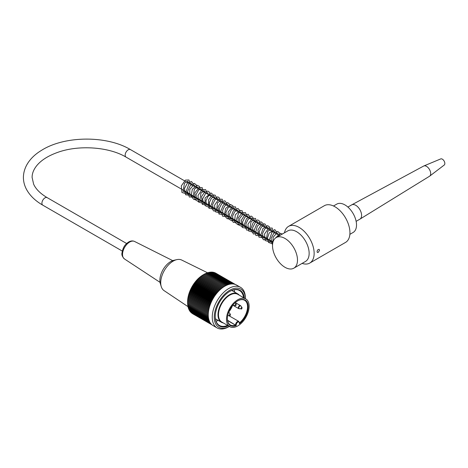 <?xml version="1.0" encoding="UTF-8"?>
<svg xmlns="http://www.w3.org/2000/svg" width="468" height="468" viewBox="0 0 468 468"><rect width="100%" height="100%" fill="white"/><g stroke="black" fill="none" stroke-linecap="round" stroke-linejoin="round"><path stroke-width="0.7" d="M349.871 234.339L353.129 232.456A16.362 9.448 -120 0 0 356.517 224.968A16.362 9.448 -120 0 0 349.374 208.494A16.362 9.448 -120 0 0 336.761 204.112L333.503 205.99M223.248 322.902A16.362 9.448 -60 0 1 221.382 322.23A16.362 9.448 -60 0 1 218.872 309.12A16.362 9.448 -60 0 1 229.56 294.7A16.362 9.448 -60 0 1 237.744 293.886A16.362 9.448 -60 0 1 239.259 295.168M229.8 326.682L221.803 322.072A16.011 9.243 -60 0 1 219.352 309.237A16.011 9.243 -60 0 1 229.811 295.132A16.011 9.243 -60 0 1 237.814 294.337L245.811 298.953A16.011 9.243 -60 0 1 245.811 317.439A16.011 9.243 -60 0 1 229.8 326.682A16.011 9.243 -60 0 1 227.343 313.852A16.011 9.243 -60 0 1 237.802 299.742A16.011 9.243 -60 0 1 245.811 298.953M236.223 325.605A14.719 8.494 -60 0 1 227.395 318.825A14.719 8.494 -60 0 1 237.802 300.801A14.719 8.494 -60 0 1 248.18 305.908A14.719 8.494 -60 0 1 239.382 323.78L239.382 323.055A2.235 1.293 120 0 0 237.802 322.142A2.235 1.293 120 0 0 236.223 324.88L236.223 325.605L227.583 320.545M239.522 322.826A14.245 8.225 120 0 0 247.122 310.378A14.245 8.225 120 0 0 244.594 300.286A14.245 8.225 120 0 0 237.633 300.901M227.395 318.632A14.245 8.225 120 0 0 230.35 324.962A14.245 8.225 120 0 0 235.556 325.149L227.53 320.247M232.567 305.458A14.245 8.225 -60 0 1 228.811 311.963M215.245 316.421A20.13 11.624 120 0 0 219.41 325.447A20.13 11.624 120 0 0 227.577 325.4M234.111 289.791A20.13 11.624 -60 0 1 234.696 292.131M218.334 320.475A20.13 11.624 -60 0 1 216.017 321.136M243.588 297.666A20.13 11.624 120 0 0 239.546 290.575A20.13 11.624 120 0 0 229.642 291.476M223.218 322.897L226.231 324.622M229.811 326.178L228.811 326.758A23.429 13.525 -60 0 1 217.099 327.916A23.429 13.525 -60 0 1 217.099 300.865A23.429 13.525 -60 0 1 240.529 287.334A23.429 13.525 -60 0 1 245.378 298.063L245.378 298.701A22.014 12.712 120 0 0 229.659 290.312A22.014 12.712 120 0 0 214.245 317.017A22.014 12.712 120 0 0 229.361 326.43M240.529 287.334L236.527 285.03A23.429 13.525 120 0 0 213.104 298.555A23.429 13.525 120 0 0 213.104 325.611L217.099 327.916M192.734 313.806L212.092 324.915L192.137 313.396M211.817 324.687L191.558 312.987A88.06 55.879 65.5 0 1 191.488 312.8M211.419 324.306L191.014 312.525A88.06 58.172 68.5 0 1 190.921 312.25M210.986 323.833L190.505 312.01A88.06 60.302 71.6 0 1 190.394 311.653M210.559 323.294L190.037 311.448A88.06 62.267 75 0 1 189.914 311.015M210.161 322.698L189.604 310.834A88.06 64.063 78.6 0 1 189.481 310.325M209.787 322.048L189.212 310.167A88.06 65.684 82.4 0 1 189.09 309.594M209.453 321.352L188.861 309.459A88.06 67.129 86.4 0 1 188.744 308.821M209.155 320.603L188.551 308.71A88.06 68.386 90.6 0 1 188.44 308.002M208.898 319.814L188.282 307.915A88.06 69.451 95.1 0 1 188.183 307.148M208.681 318.989L188.06 307.078A88.06 70.329 99.8 0 1 187.978 306.259M208.512 318.117L187.879 306.207A88.06 71.019 104.7 0 1 187.814 305.347M208.383 317.21L187.744 305.3A88.06 71.51 109.7 0 1 187.697 304.416M208.295 316.274L187.656 304.358A88.06 71.803 114.8 0 1 187.627 303.457M208.254 315.309L187.609 303.387A88.06 71.902 120 0 1 187.604 302.386L187.609 302.392A88.06 71.803 125.2 0 1 187.627 301.404A88.06 3.762 31.7 0 1 187.656 301.369A88.06 71.51 130.3 0 1 187.691 300.397A88.06 7.517 33.5 0 1 187.744 300.321A88.06 71.019 135.3 0 1 187.803 299.374A88.06 11.25 35.2 0 1 187.879 299.263A88.06 70.329 140.2 0 1 187.955 298.327A88.06 14.953 37 0 1 188.06 298.18A88.06 69.451 144.9 0 1 188.154 297.268A88.06 18.609 38.8 0 1 188.282 297.086A88.06 68.381 149.4 0 1 188.388 296.203A88.06 22.218 40.6 0 1 188.551 295.987A88.06 67.129 153.6 0 1 188.668 295.121A88.06 25.769 42.5 0 1 188.861 294.875A88.06 65.684 157.6 0 1 188.99 294.039A88.06 29.244 44.4 0 1 189.212 293.758A88.06 64.063 161.4 0 1 189.353 292.956A88.06 32.643 46.4 0 1 189.604 292.646A88.06 62.267 165 0 1 189.756 291.868A88.06 35.954 48.4 0 1 190.037 291.529A88.06 60.302 168.4 0 1 190.195 290.786A88.06 39.16 50.6 0 1 190.505 290.423A88.06 58.172 171.5 0 1 190.669 289.71A88.06 42.266 52.8 0 1 191.014 289.323A88.06 55.879 174.5 0 1 191.184 288.645A88.06 45.25 55.1 0 1 191.558 288.235A88.06 53.434 177.3 0 1 191.728 287.592A88.06 48.11 57.5 0 1 192.137 287.159A88.06 50.842 180 0 1 192.307 286.551A88.06 50.842 60 0 1 192.746 286.1A88.06 48.11 -177.5 0 1 192.921 285.533A88.06 53.434 62.7 0 1 193.389 285.059A88.06 45.25 -175.1 0 1 193.559 284.532A88.06 55.879 65.5 0 1 194.062 284.047A88.06 42.26 -172.8 0 1 194.226 283.555A88.06 58.172 68.5 0 1 194.758 283.052A88.06 39.16 -170.6 0 1 194.922 282.602A88.06 60.302 71.6 0 1 195.484 282.093A88.06 35.948 -168.4 0 1 195.636 281.683A88.06 62.267 75 0 1 196.232 281.163A88.06 32.643 -166.4 0 1 196.379 280.794A88.06 64.063 78.6 0 1 197.005 280.262A88.06 29.244 -164.4 0 1 197.133 279.934A88.06 65.684 82.4 0 1 197.794 279.402A88.06 25.769 -162.5 0 1 197.911 279.115A88.06 67.129 86.4 0 1 198.596 278.577A88.06 22.218 -160.6 0 1 198.707 278.331A88.06 68.386 90.6 0 1 199.421 277.799A88.06 18.609 -158.8 0 1 199.514 277.594A88.06 69.451 95.1 0 1 200.257 277.056A88.06 14.947 -157 0 1 200.327 276.892A88.06 70.329 99.8 0 1 201.1 276.36A88.06 11.25 -155.2 0 1 201.158 276.237A88.06 71.019 104.7 0 1 201.954 275.71A88.06 7.517 -153.5 0 1 201.989 275.629A88.06 71.51 109.7 0 1 202.814 275.114A88.06 3.762 -151.7 0 1 202.831 275.067A88.06 71.803 114.8 0 1 203.674 274.564L203.668 274.558A88.06 71.902 120 0 1 204.539 274.061A88.06 71.803 125.2 0 1 205.405 273.616L226.044 285.533M187.609 302.392L208.254 314.309L187.609 302.392L187.604 301.813A22.014 12.712 -60 0 1 203.171 274.845L203.668 274.558L224.324 286.48M205.446 273.64A88.06 71.51 130.3 0 1 206.265 273.224L226.898 285.141M206.329 273.265A88.06 71.019 135.3 0 1 207.113 272.891L227.746 284.801M207.213 272.943A88.06 70.329 140.2 0 1 207.962 272.61L228.583 284.515M208.084 272.68A88.06 69.451 144.9 0 1 208.798 272.382L229.414 284.287M208.956 272.475A88.06 68.381 149.4 0 1 209.617 272.218L230.227 284.117M209.81 272.329A88.06 67.129 153.6 0 1 210.424 272.113L231.016 284M210.653 272.241A88.06 65.684 157.6 0 1 211.214 272.06L231.795 283.941M211.483 272.218A88.06 64.063 161.4 0 1 211.986 272.066L232.543 283.936M212.296 272.247A88.06 62.267 165 0 1 212.729 272.136L233.257 283.988M213.092 272.341A88.06 60.302 168.4 0 1 213.455 272.259L233.936 284.082M213.87 272.499A88.06 58.172 171.5 0 1 214.157 272.44L234.556 284.222M214.625 272.715A88.06 55.879 174.5 0 1 214.83 272.686L235.088 284.38M215.362 272.996A88.06 53.434 177.3 0 1 215.467 272.979L235.427 284.503M225.184 285.983L204.539 274.061M208.301 313.344L187.627 301.404M187.656 301.369L208.307 313.291M208.389 312.343L187.691 300.397M187.744 300.321L208.395 312.25M208.512 311.331L187.803 299.374M187.879 299.263L208.535 311.185M208.681 310.296L187.955 298.327M188.06 298.18L208.716 310.108M208.892 309.243L188.154 297.268M188.282 297.086L208.939 309.015M209.137 308.178L188.388 296.203M188.551 295.987L209.208 307.915M209.43 307.107L188.668 295.121M188.861 294.875L209.518 306.803M209.758 306.031L188.99 294.039M189.212 293.758L209.875 305.686M210.132 304.949L189.353 292.956M189.604 292.646L210.267 304.574M210.536 303.867L189.756 291.868M190.037 291.529L210.699 303.463M210.98 302.784L190.195 290.786M190.505 290.423L211.167 302.351M211.46 301.714L190.669 289.71M191.014 289.323L211.676 301.252M211.975 300.649L191.184 288.645M191.558 288.235L212.22 300.163M212.525 299.596L191.728 287.592M192.137 287.159L212.8 299.087M213.104 298.555L192.307 286.551M192.746 286.1L213.408 298.028M213.712 297.537L192.921 285.533M193.389 285.059L214.051 296.993M214.35 296.536L193.559 284.532M194.062 284.047L214.724 295.975M215.017 295.554L194.226 283.555M194.758 283.052L215.42 294.986M215.707 294.606L194.922 282.602M195.484 282.093L216.146 294.021M216.415 293.682L195.636 281.683M196.232 281.163L216.895 293.091M217.152 292.787L196.379 280.794M197.005 280.262L217.667 292.196M217.901 291.927L197.133 279.934M197.794 279.402L218.451 291.33M218.673 291.102L197.911 279.115M198.596 278.577L219.258 290.505M219.457 290.312L198.707 278.331M199.421 277.799L220.077 289.721M220.252 289.563L199.514 277.594M200.257 277.056L220.914 288.984M221.054 288.861L200.327 276.892M201.1 276.36L221.756 288.288M221.867 288.194L201.158 276.237M201.954 275.71L222.604 287.639M222.686 287.58L201.989 275.629M202.814 275.114L223.464 287.036M223.505 287.007L202.831 275.067M228.29 325.81A20.604 11.893 -60 0 1 215.245 316.614A20.604 11.893 -60 0 1 229.811 291.383A20.604 11.893 -60 0 1 244.302 298.081M229.624 291.488A18.369 10.606 -60 0 1 230.063 291.307L230.063 291.248M188.013 306.651L164.046 290.61A17.661 10.197 -60 0 1 161.261 286.627A17.661 10.197 -60 0 1 173.207 261.103A17.661 10.197 -60 0 1 176.851 259.629A17.661 10.197 -60 0 1 181.695 260.044L207.57 272.786M161.261 286.627L160.354 283.702A15.304 8.839 -60 0 1 170.703 261.583A15.304 8.839 -60 0 1 173.862 260.302L176.851 259.629M190.008 183.234A0.825 0.474 180 0 1 190.008 183.269A0.825 0.474 180 0 1 189.768 183.585A0.825 0.474 180 0 1 189.499 183.684M276.173 237.598L287.832 230.864A17.661 10.197 60 0 1 301.439 235.597A17.661 10.197 60 0 1 309.149 253.369A17.661 10.197 60 0 1 305.487 261.454L293.834 268.182A17.661 10.197 60 0 1 276.173 257.985A17.661 10.197 60 0 1 276.173 237.598A17.661 10.197 60 0 1 289.786 242.325A17.661 10.197 60 0 1 297.49 260.097A17.661 10.197 60 0 1 293.834 268.182M318.252 252.381L317.398 252.48L317.058 251.69C317.333 250.058 318.035 249.304 319.164 249.421L319.556 250.245L318.252 252.381M302.129 263.396A21.195 12.232 -120 0 0 309.752 263.075A21.195 12.232 -120 0 0 314.145 253.369A21.195 12.232 -120 0 0 304.89 232.046A21.195 12.232 -120 0 0 288.563 226.366A21.195 12.232 -120 0 0 284.468 232.807M288.563 226.366L324.359 205.698A21.195 12.232 60 0 1 340.686 211.378A21.195 12.232 60 0 1 349.941 232.701A21.195 12.232 60 0 1 345.548 242.406L309.752 263.075M347.894 207.067L351.644 204.896A8.243 4.756 60 0 1 351.714 204.861A8.243 4.756 60 0 1 359.886 209.658A8.243 4.756 60 0 1 359.956 219.135A8.243 4.756 60 0 1 359.886 219.17L356.136 221.341M351.714 204.861L423.634 166.058A5.885 3.399 60 0 1 423.815 165.97A5.885 3.399 60 0 1 429.472 169.48A5.885 3.399 60 0 1 429.682 176.138A5.885 3.399 60 0 1 429.519 176.249L359.956 219.135M423.815 165.97L440.716 158.921A3.533 2.042 60 0 1 443.424 160.068A3.533 2.042 60 0 1 444.6 162.109A3.533 2.042 60 0 1 444.237 165.023L429.682 176.138M236.223 324.88L235.556 324.88A2.709 1.562 -60 0 1 236.738 322.154A2.709 1.562 -60 0 1 238.826 321.428L228.834 315.666M239.382 323.055L238.826 321.428M232.842 305.247A1.755 1.012 -60 0 1 232.771 305.2L233.532 305.469A1.656 0.954 120 0 1 232.982 304.949M235.732 305.563A0.825 0.474 -60 0 1 235.439 305.645A0.825 0.474 -60 0 1 235.322 304.656A0.825 0.474 -60 0 1 236.235 304.264L235.152 302.732M229.905 315.66A0.825 0.474 -60 0 1 229.612 315.736A0.825 0.474 -60 0 1 229.495 314.748A0.825 0.474 -60 0 1 230.408 314.361L230.127 315.625L227.74 315.567M230.408 314.361L229.302 312.794A1.656 0.954 120 0 0 228.577 312.577M228.77 312.302L228.694 312.261A1.755 1.012 -60 0 1 228.77 312.302L229.302 312.794M241.558 308.927A0.825 0.474 -60 0 1 241.266 309.009A0.825 0.474 -60 0 1 241.149 308.02A0.825 0.474 -60 0 1 242.061 307.628L241.786 308.892L238.668 308.611A1.755 1.012 -60 0 1 238.399 307.207A1.755 1.012 -60 0 1 239.546 305.662A1.755 1.012 -60 0 1 240.423 305.575L240.956 306.06A1.656 0.954 120 0 0 239.119 306.844A1.656 0.954 120 0 0 239.359 308.833M172.727 260.635L134.556 241.459A10.103 5.832 120 0 0 129.671 242.05A10.103 5.832 120 0 0 123.119 250.801A10.103 5.832 120 0 0 124.459 258.95L160.038 282.344M126.641 243.518L47.174 197.642A4.358 2.515 120 0 0 42.822 200.158A4.358 2.515 120 0 0 42.822 205.189L122.283 251.064M47.174 197.642C40.33 193.576 35.808 189.078 33.62 184.135L32.111 177.471C32.052 173.558 33.579 169.638 36.697 165.707C41.219 160.155 48.35 155.668 58.085 152.24C79.151 144.717 109.184 146.964 126.067 157.125A4.358 2.515 -60 0 1 126.067 152.094A4.358 2.515 -60 0 1 130.426 149.579C106.745 135.299 64.356 135.673 41.424 150.409C31.806 156.154 23.529 165.537 23.4 177.524C23.441 181.683 24.5 185.679 26.565 189.517C29.964 195.682 35.381 200.907 42.822 205.189M215.432 318.796L221.382 322.23M231.795 290.452L237.744 293.886M239.522 323.429L239.522 322.861M236.235 304.264L235.96 305.528L233.532 305.469M242.061 307.628L240.956 306.06M232.766 305.206L238.668 308.611M235.287 302.609L240.423 305.575M229.367 326.436L228.811 326.758M124.459 258.95C122.323 256.833 121.504 254.832 122.002 252.948C123.107 246.162 126.032 243.764 128.688 241.985C130.8 240.792 132.76 240.616 134.556 241.459M188.382 183.041L187.791 181.204L184.451 183.234L183.111 191.272L185.316 192.272L186.469 191.997M191.716 184.965L191.131 183.134L188.85 183.988L185.96 192.05L187.82 194.15L189.797 193.916M195.039 186.884L194.629 185.17L193.407 185.123L189.751 189.558L189.786 195.138L192.137 196.104L193.132 195.84M198.374 188.809L197.777 186.972L194.36 189.113L193.173 197.139L195.466 198.022L196.461 197.765M201.702 190.728L201.129 188.902L198.596 189.985L196.01 194.735L196.507 199.07L199.087 199.9L199.795 199.69M205.031 192.652L204.434 190.815L200.953 193.056L199.807 200.953L201.936 201.889L203.124 201.609M208.365 194.577L207.786 192.746L205.528 193.576L202.585 199.011L203.656 203.399L206.452 203.533M211.688 196.496L211.091 194.659L208.196 196.162L205.949 200.737L206.435 204.75L208.786 205.715L209.781 205.452M215.023 198.42L214.443 196.595L211.431 198.198L209.266 202.743L209.769 206.68L212.133 207.634L213.11 207.377M218.351 200.345L217.784 198.52L214.894 199.965L212.601 204.639L213.156 208.681L215.736 209.512L216.444 209.301M221.68 202.264L221.083 200.427L217.556 202.732L216.462 210.571L218.591 211.501L219.773 211.22M225.014 204.188L224.435 202.363L221.861 203.486L219.293 208.319L219.872 212.601L223.101 213.145M228.343 206.107L227.74 204.27L224.775 205.856L222.587 210.43L223.107 214.391L225.629 215.298L226.43 215.069M231.672 208.032L231.093 206.207L228.01 207.891L225.898 212.466L226.459 216.345L228.729 217.257L229.759 216.988M235 209.951L234.433 208.131L231.525 209.6L229.156 214.876L230.274 218.767L233.087 218.913M238.323 211.875L237.767 210.056L234.801 211.583L232.584 216.146L233.076 220.135L235.299 221.112L236.422 220.832M241.663 213.8L241.102 211.981L238.75 212.876L235.93 220.978L237.808 222.996L239.745 222.756M244.992 215.725L244.589 214.016L243.266 213.999L239.657 218.515L239.756 224.008L242.284 224.909L243.079 224.681M248.321 217.643L247.753 215.824L244.875 217.257L242.57 221.926L243.12 225.98L245.413 226.863L246.414 226.6M251.649 219.568L251.076 217.743L248.11 219.287L245.887 223.92L246.449 227.898L249.023 228.741L249.742 228.524M254.984 221.493L254.387 219.656L251.059 221.68L249.707 229.718L251.907 230.724L253.071 230.449M258.313 223.411L257.739 221.586L255.236 222.639L252.504 228.056L253.615 232.245L256.4 232.368M261.635 225.33L261.454 223.938L260.705 223.429L257.371 226.015L255.78 231.812L257.605 234.486L259.728 234.292M264.97 227.261L264.397 225.436L261.466 226.933L259.225 231.52L259.728 235.533L261.963 236.486L263.063 236.217M268.304 229.18L267.731 227.354L264.876 228.764L262.56 233.438L263.098 237.51L265.672 238.352L266.391 238.136M271.633 231.104L271.036 229.267L267.702 231.303L266.362 239.335L268.568 240.336L269.72 240.061M274.962 233.029L274.4 231.21L272.037 232.11L269.211 240.125L271.077 242.213L272.996 242.003M278.284 234.948L277.881 233.239L276.67 233.181L273.154 237.247L272.797 242.804M280.736 234.965L278.249 236.399M190.008 183.269L188.92 179.975L185.41 180.116L181.286 185.936L181.964 192.488L186.352 193.758L188.177 192.98M193.243 185.843L193.307 183.83L191.476 181.508L187.393 183.105L184.439 188.528L185.632 194.782L190.558 195.384L191.511 194.904M196.572 187.767L196.496 185.158L194.384 183.345L190.184 185.62L187.586 191.453L189.347 197.028L194.84 196.829M199.906 189.692L199.561 186.48L197.139 185.264L192.348 189.212L191.032 196.338L194.009 199.573L198.169 198.748M203.235 191.611L202.223 187.65L199.152 187.58L194.899 192.775L194.811 199.45L198.414 201.62L201.497 200.673M206.564 193.536L206.68 192.038L205.61 189.616L202.194 189.651L197.982 195.419L198.578 202.059L202.925 203.393L204.832 202.597M209.892 195.46L209.582 192.307L207.862 191.061L204.422 192.366L201.585 196.554L202.346 204.452L207.382 204.92L208.161 204.522M213.221 197.379L213.139 194.758L211.021 192.956L205.095 198.052L204.996 205.557L209.02 207.347L211.489 206.441M216.555 199.304L216.643 197.449L214.853 194.986L211.431 195.922L208.441 199.93L208.968 208.26L213.326 209.044L214.824 208.365M219.884 201.228L219.597 198.128L217.796 196.817L213.133 199.526L210.811 206.23L213.589 210.986L218.146 210.284M223.213 203.147L222.195 199.181L218.626 199.391L214.572 205.212L215.251 211.7L219.621 212.993L221.481 212.209M226.541 205.072L226.611 203.077L224.786 200.737L220.873 202.158L217.883 207.219L218.995 214.069L224.037 214.531L224.81 214.133M229.876 206.996L229.794 204.381L227.676 202.574L223.376 204.972L220.843 211.015L222.587 216.21L227.091 216.573L228.144 216.052M233.204 208.915L232.865 205.721L230.455 204.493L225.658 208.424L224.33 215.555L227.302 218.802L231.467 217.977M236.533 210.84L235.539 206.885L232.274 206.891L228.173 212.074L228.068 218.597L231.812 220.843L234.796 219.896M239.856 212.759L239.879 210.483L237.896 208.377L233.356 210.746L230.806 217.175L233.275 222.399L238.13 221.82M243.196 214.683L242.243 210.77L239.938 210.343L235.275 214.894L234.509 221.943L237.849 224.669L241.459 223.739M246.525 216.608L246.648 215.438L245.501 212.636L242.395 212.595L238.101 218.006L238.265 224.734L242.254 226.576L244.787 225.664M249.853 218.527L249.959 216.842L248.122 214.198L244.331 215.479L241.312 220.276L242.266 227.489L246.624 228.267L248.122 227.588M253.182 220.451L252.901 217.357L251.1 216.046L246.496 218.673L244.109 225.266L246.835 230.192L251.451 229.513M256.511 222.376L255.54 218.439L252.305 218.404L247.946 224.195L248.584 230.964L253.001 232.198L254.779 231.432M259.845 224.295L259.506 221.101L257.763 219.89L253.258 222.388L250.784 228.782L253.41 234L258.108 233.356M263.174 226.219L263.075 223.546L261.033 221.803L256.692 224.172L254.142 230.268L255.891 235.439L260.407 235.79L261.442 235.281M266.503 228.144L266.596 226.342L264.73 223.798L260.922 225.149L257.926 229.999L258.933 237.118L263.32 237.867L264.771 237.2M269.831 230.063L269.556 226.986L267.661 225.646L262.981 228.501L260.764 235.258L263.461 239.797L268.1 239.125M273.16 231.988L272.171 228.039L268.661 228.179L264.543 233.982L265.192 240.529L269.556 241.833L271.428 241.043M276.494 233.906L276.57 231.964L274.757 229.577L269.211 232.976L267.45 238.089L268.538 242.465L272.628 243.816M279.882 235.457L279.724 233.158L277.688 231.414L273.751 233.321L271.001 238.586L272.528 245.045M282.391 234.006L280.326 233.339L274.997 238.487M279.525 235.661L130.426 149.579M273.008 241.956L126.067 157.125M444.6 162.109A5.885 5.885 0 0 0 443.424 160.068"/></g></svg>
